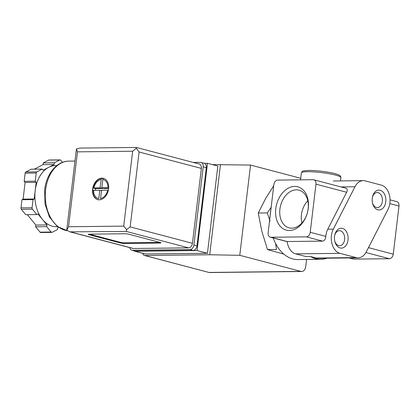 <?xml version="1.0" encoding="UTF-8"?>
<svg xmlns="http://www.w3.org/2000/svg" width="420" height="420" viewBox="0 0 420 420"><rect width="100%" height="100%" fill="white"/><g stroke="black" fill="none" stroke-linecap="round" stroke-linejoin="round"><path stroke-width="0.63" d="M354.968 186.758A15.288 10.531 -90.7 0 1 363.274 180.642A15.288 10.531 -90.7 0 1 365.243 180.889L381.329 185.126A15.288 10.531 -90.7 0 1 388.022 209.339L366.371 251.727A15.288 10.531 -90.7 0 1 358.066 257.843A15.288 10.531 -90.7 0 1 356.097 257.597L340.006 253.36A15.288 10.531 -90.7 0 1 333.317 229.147L354.968 186.758L340.935 186.921M270.816 210.205A39.748 27.384 89.3 0 0 270.212 215.25M273.179 237.941A39.748 27.384 89.3 0 0 297.901 259.565L320.723 259.303A39.748 27.384 89.3 0 0 326.923 258.195M313.803 179.776A4.589 3.265 104.8 0 1 315.961 184.17L310.223 232.302A4.589 3.265 104.8 0 1 306.358 236.849L270.911 237.253A4.589 3.265 104.8 0 1 270.281 237.174A4.589 3.265 104.8 0 1 268.123 232.78L273.861 184.653A4.589 3.265 104.8 0 1 277.725 180.101L313.173 179.697A4.589 3.265 104.8 0 1 313.803 179.776L346.028 188.26C347.408 188.8 347.618 190.129 346.652 192.255L327.779 229.21A15.288 10.531 -90.7 0 0 325.805 236.402C325.537 239.211 324.466 240.781 322.586 241.122L287.133 241.526A15.288 10.531 -90.7 0 0 295.691 253.864L305.996 256.578L310.427 256.526A39.748 27.384 89.3 0 0 320.723 259.303M273.73 185.761L265.792 198.224L258.237 213.024L261.849 231.315L267.477 249.585L283.836 254.137M270.05 221.093L267.298 212.919L258.237 213.024M267.298 212.919L271.168 207.27M275.541 243.401L276.538 249.48L267.477 249.585M301.943 222.952A18.522 13.188 104.8 0 1 307.792 200.75M308.149 208.84A19.483 13.871 104.8 0 1 289.495 227.939A19.483 13.871 104.8 0 1 280.613 205.464A19.483 13.871 104.8 0 1 299.413 190.281A19.483 13.871 104.8 0 1 308.149 208.84M390.065 199.857L396.842 201.642A4.589 3.265 104.8 0 1 399 206.036L393.262 254.168A4.589 3.265 104.8 0 1 389.398 258.715L353.95 259.119A4.589 3.265 104.8 0 1 353.32 259.046L349.141 257.943M308.28 208.289A22.407 15.955 104.8 0 1 281.647 227.661A22.407 15.955 104.8 0 1 286.199 189.472A22.407 15.955 104.8 0 1 308.28 208.289M334.535 236.402A9.938 6.846 89.3 0 0 334.808 241.337A9.938 6.846 89.3 0 0 345.397 246.172A9.938 6.846 89.3 0 0 345.214 230.097A9.938 6.846 89.3 0 0 334.74 235.174A9.938 6.846 89.3 0 0 334.535 236.402M372.272 198.256A9.938 6.846 89.3 0 0 372.545 203.185A9.938 6.846 89.3 0 0 383.135 208.021A9.938 6.846 89.3 0 0 382.951 191.951A9.938 6.846 89.3 0 0 372.477 197.022A9.938 6.846 89.3 0 0 372.272 198.256M358.066 257.843L318.181 258.295A15.288 10.531 -90.7 0 1 316.213 258.048L356.097 257.597M310.427 256.526L316.213 258.048M270.842 209.99A38.829 26.754 89.3 0 0 270.144 215.822M372.456 202.781A7.518 5.176 89.3 0 0 377.349 207.564A7.518 5.176 89.3 0 0 382.442 199.994A7.518 5.176 89.3 0 0 377.181 192.533A7.518 5.176 89.3 0 0 372.393 197.426M334.719 240.933A7.518 5.176 89.3 0 0 339.612 245.716A7.518 5.176 89.3 0 0 344.705 238.14A7.518 5.176 89.3 0 0 339.444 230.685A7.518 5.176 89.3 0 0 334.656 235.578M204.414 163.349L207.47 163.317L197.069 250.546L135.03 251.255A3.056 2.179 104.8 0 1 134.61 251.202A3.056 2.179 104.8 0 1 133.817 250.719M306.579 259.466L305.744 266.474A6.116 4.216 -90.7 0 1 301.66 271.498A6.116 4.216 -90.7 0 1 300.872 271.399L239.778 255.313L209.706 254.756L144.79 255.497A3.056 2.179 104.8 0 1 144.37 255.444A3.056 2.179 104.8 0 1 142.921 253.391M300.752 178.29L250.535 165.071L212.384 164.609M239.778 255.313L250.535 165.071M209.706 254.756L220.469 164.519M207.47 163.317L217.849 166.047L207.448 253.281L145.409 253.99A3.056 2.179 104.8 0 1 144.989 253.937L134.61 251.202M301.66 271.498L209.286 272.543L144.79 255.497M197.069 250.546L207.448 253.281M101.887 178.154A11.009 7.838 -75.2 0 0 92.783 188.029A11.009 7.838 -75.2 0 0 97.792 199.626A11.009 7.838 -75.2 0 0 108.176 190.979A11.009 7.838 -75.2 0 0 103.399 178.343A11.009 7.838 -75.2 0 0 101.887 178.154M97.986 199.673A11.009 7.838 104.8 0 1 92.909 190.381L92.736 190.334A11.009 7.838 104.8 0 1 92.831 189.131A11.009 7.838 104.8 0 1 93.02 187.929L93.193 187.971A11.009 7.838 104.8 0 1 101.372 178.332L101.199 178.29A11.009 7.838 104.8 0 1 102.097 178.211A11.009 7.838 104.8 0 1 102.974 178.269L103.147 178.311A11.009 7.838 104.8 0 1 103.588 178.395M102.832 179.482L101.834 187.824L107.982 187.756A9.786 6.967 -75.2 0 0 102.832 179.482L103.147 178.311M107.693 190.16L101.546 190.234L100.553 198.581A9.786 6.967 -75.2 0 0 107.693 190.16M93.629 190.323A9.786 6.967 -75.2 0 0 98.779 198.602L99.776 190.255L92.909 190.381M93.193 187.971L100.06 187.845L101.372 178.332M70.796 196.088L76.419 148.927L77.48 151.851L132.647 151.221L136.29 148.244L139.083 152.003L201.364 168.404L192.434 243.301A4.589 3.265 104.8 0 1 188.575 247.853L133.403 248.483A4.589 3.265 104.8 0 1 132.773 248.404L69.893 231.845L66.728 230.207L70.796 196.088M36.22 173.035A1.528 1.055 -90.7 0 1 36.892 171.869L42.257 169.076L43.187 170.21L48.668 167.354A30.576 21.068 89.3 0 0 35.18 190.669L36.173 182.333L35.243 181.198L36.22 173.035L25.142 173.166A1.528 1.055 -90.7 0 1 25.814 171.995L31.18 169.202L42.257 169.076M34.188 199.007L35.18 190.669A30.576 21.068 89.3 0 0 42.457 219.455L37.968 213.974L36.834 214.567L32.44 209.202A1.528 1.055 -90.7 0 1 32.078 207.764L33.054 199.6L34.188 199.007L23.111 199.133L25.095 182.459L24.166 181.325L25.142 173.166M58.527 227.367L57.734 227.777L57.529 229.504L52.164 232.302A1.528 1.055 -90.7 0 1 51.818 232.391A1.528 1.055 -90.7 0 1 51.124 232.029L46.736 226.664L46.94 224.936L42.457 219.455A30.576 21.068 89.3 0 0 56.291 226.711L57.577 226.695M56.879 165.548L55.592 165.564A30.576 21.068 89.3 0 0 48.668 167.354L54.149 164.498L54.353 162.771L59.719 159.973A1.528 1.055 -90.7 0 1 60.065 159.884A1.528 1.055 -90.7 0 1 60.758 160.246L62.486 162.362M77.48 151.851L68.544 226.748L66.728 230.207M120.288 242.928A3.056 0.415 -173.2 0 0 124.577 243.448L160.03 243.044A3.056 0.415 -173.2 0 0 160.986 242.86A3.056 0.415 -173.2 0 0 160.167 242.471L129.029 234.271A3.056 0.415 -173.2 0 0 124.735 233.751L89.287 234.155A3.056 0.415 -173.2 0 0 88.326 234.339A3.056 0.415 -173.2 0 0 89.145 234.728L120.288 242.928L120.356 242.324A3.056 0.415 -173.2 0 0 124.651 242.849L160.057 242.445M193.305 162.451L200.408 162.367A4.589 3.265 104.8 0 1 201.038 162.446A4.589 3.265 104.8 0 1 203.196 166.845L193.872 245.054A4.589 3.265 104.8 0 1 190.008 249.601L132.4 250.257A4.589 3.265 104.8 0 1 131.77 250.184A4.589 3.265 104.8 0 1 129.68 247.59M201.038 162.446L204.157 163.265A4.589 3.265 104.8 0 1 206.309 167.664L196.985 245.873A4.589 3.265 104.8 0 1 193.121 250.42L135.513 251.076A4.589 3.265 104.8 0 1 134.883 251.003L131.77 250.184M76.419 148.927L79.921 148.092L136.332 147.446L199.211 164.005A4.589 3.265 104.8 0 1 201.364 168.404M136.332 147.446L136.29 148.244M139.083 152.003L130.153 226.905L126.599 229.525L126.294 231.452L188.575 247.853M126.294 231.452L69.893 231.845M68.544 226.748L123.716 226.123L126.599 229.525M54.353 162.771L43.276 162.897L48.641 160.099A1.528 1.055 -90.7 0 1 48.988 160.01L60.065 159.884M54.149 164.498L43.066 164.624L43.276 162.897M34.356 169.166L43.066 164.624M35.243 181.198L24.166 181.325M36.173 182.333L25.095 182.459M33.054 199.6L21.971 199.726L23.111 199.133M36.834 214.567L25.757 214.694L21.362 209.328A1.528 1.055 -90.7 0 1 21 207.89L21.971 199.726M46.94 224.936L35.863 225.062L27.358 214.672M46.736 226.664L35.658 226.79L35.863 225.062M51.818 232.391L40.74 232.517A1.528 1.055 -90.7 0 1 40.047 232.155L35.658 226.79M89.329 234.155L120.356 242.324M95.256 190.302L95.461 188.585L102.553 188.501L100.06 187.845M102.553 188.501L102.611 188.029M103 178.694L101.372 178.264M108.623 188.433L104.328 188.48L101.834 187.824M101.493 190.706L99.776 190.255M95.461 188.585L93.02 187.94M393.262 254.168L368.461 247.637M399 206.036L389.818 203.621M346.652 192.255L315.961 184.17M325.805 236.402L310.223 232.302M322.586 241.122L306.358 236.849M389.398 258.715L365.925 252.536M327.779 229.21L333.317 229.147M287.133 241.526L270.911 237.253M295.691 253.864L340.006 253.36M353.95 259.119L349.461 257.938M301.392 172.888C302.857 170.982 300.484 171.097 308.653 170.436C317.273 170.268 333.175 172.52 338.184 174.694C340.137 175.481 341.03 176.453 340.862 177.597A19.871 2.688 -173.2 0 0 329.123 173.707A19.871 2.688 -173.2 0 0 307.634 171.691A19.871 2.688 -173.2 0 0 301.392 172.888L300.562 179.839M209.144 272.444L300.872 271.399M135.03 251.255L145.409 253.99M101.057 179.498A9.786 6.967 -75.2 0 0 93.912 187.918M67.379 230.716L57.272 226.464L49.46 217.051L45.05 204.167L44.651 189.94C46.321 174.116 56.69 161.07 68.88 161.133A34.855 24.014 89.3 0 0 45.612 189.756A34.855 24.014 89.3 0 0 67.358 230.701M123.716 226.123L132.647 151.221M130.153 226.905L192.434 243.301M71.122 232.082L133.403 248.483M203.196 166.845L206.309 167.664M193.872 245.054L196.985 245.873M190.008 249.601L193.121 250.42M132.4 250.257L135.513 251.076M59.719 159.973L48.641 160.099M36.892 171.869L25.814 171.995M32.078 207.764L21 207.89M32.44 209.202L21.362 209.328M51.124 232.029L40.047 232.155M124.651 242.849L124.577 243.448M160.099 242.456L160.03 243.044M89.213 234.155L89.145 234.728M333.275 180.989L363.274 180.642M287.149 241.621L270.281 237.174M340.862 177.597L340.468 180.905M209.26 272.533L144.37 255.444M68.88 161.133L74.97 161.065"/></g></svg>
